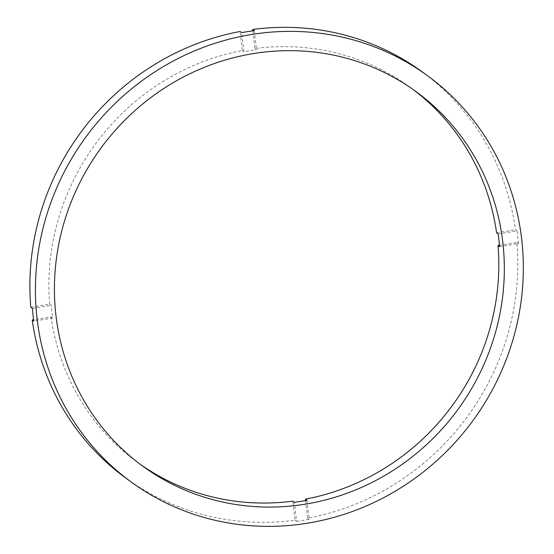 <?xml version="1.0" encoding="UTF-8"?>
<svg xmlns="http://www.w3.org/2000/svg" width="554" height="554" viewBox="0 0 554 554"><rect width="100%" height="100%" fill="white"/><g stroke="black" fill="none" stroke-linecap="round" stroke-linejoin="round"><path stroke-width="0.42" stroke-dasharray="2.77 2.08" d="M30.795 307.228L49.694 304.208L51.273 305.358A231.835 221.226 -53.9 0 0 51.896 311.722A231.835 221.226 -53.9 0 0 52.692 318.058L51.113 316.909L33.614 319.706M140.155 464.245A231.835 221.226 -53.9 0 1 137.378 462.258A231.835 221.226 -53.9 0 1 51.113 316.909M498.157 233.933L517.055 230.914A251.426 239.917 -53.9 0 1 517.851 237.251A251.426 239.917 -53.9 0 1 518.482 243.615L499.583 246.634M517.055 230.914L515.476 229.765A251.426 239.917 -53.9 0 0 421.85 71.598M252.887 30.816L254.875 48.53A231.835 221.226 -53.9 0 1 410.313 87.435A231.835 221.226 -53.9 0 1 413.062 89.471M496.578 232.784L515.476 229.765M49.694 304.208A231.835 221.226 -53.9 0 1 242.278 50.546L240.138 31.488M125.848 478.095A251.426 239.917 -53.9 0 0 294.963 520.22L292.824 501.162M305.573 500.56L307.553 518.205A251.426 239.917 -53.9 0 0 516.903 242.465L499.459 245.249M294.963 520.22L296.542 521.369L294.403 502.312M306.992 500.297L309.132 519.354A251.426 239.917 -53.9 0 1 296.542 521.369M309.132 519.354L307.553 518.205M516.903 242.465L518.482 243.615M254.875 48.53L256.454 49.68A231.835 221.226 -53.9 0 0 243.857 51.695L242.278 50.546M32.374 308.377L51.273 305.358M52.692 318.058L33.801 321.078M254.314 30.622L256.454 49.68M243.857 51.695L241.717 32.638M137.378 462.258L142.904 466.281M410.313 87.435L415.839 91.458"/><path stroke-width="0.83" d="M499.459 245.249L498.004 245.484A231.835 221.226 -53.9 0 1 305.413 499.147L306.992 500.297A231.835 221.226 -53.9 0 1 294.403 502.312L292.824 501.162A231.835 221.226 -53.9 0 1 140.155 464.245M498.004 245.484L499.583 246.634A231.835 221.226 -53.9 0 0 498.96 240.27A231.835 221.226 -53.9 0 0 498.157 233.933L496.578 232.784A231.835 221.226 -53.9 0 0 413.062 89.471M502.907 243.144A231.835 221.226 -53.9 0 1 390.328 472.181A231.835 221.226 -53.9 0 1 142.904 466.281A231.835 221.226 -53.9 0 1 55.843 314.596A231.835 221.226 -53.9 0 1 168.416 85.558A231.835 221.226 -53.9 0 1 415.839 91.458A231.835 221.226 -53.9 0 1 502.907 243.144M33.614 319.706L32.222 319.928L33.801 321.078A251.426 239.917 -53.9 0 1 33.005 314.741A251.426 239.917 -53.9 0 1 32.374 308.377L30.795 307.228A251.426 239.917 -53.9 0 1 240.138 31.488L241.717 32.638A251.426 239.917 -53.9 0 1 254.314 30.622L252.735 29.473A251.426 239.917 -53.9 0 1 421.85 71.598L427.376 75.621A251.426 239.917 -53.9 0 1 521.792 240.124A251.426 239.917 -53.9 0 1 399.704 488.517A251.426 239.917 -53.9 0 1 131.374 482.119A251.426 239.917 -53.9 0 1 36.952 317.615A251.426 239.917 -53.9 0 1 159.04 69.222A251.426 239.917 -53.9 0 1 427.376 75.621M252.735 29.473L252.887 30.816M131.374 482.119L125.848 478.095A251.426 239.917 -53.9 0 1 32.222 319.928M305.413 499.147L305.573 500.56"/></g></svg>
